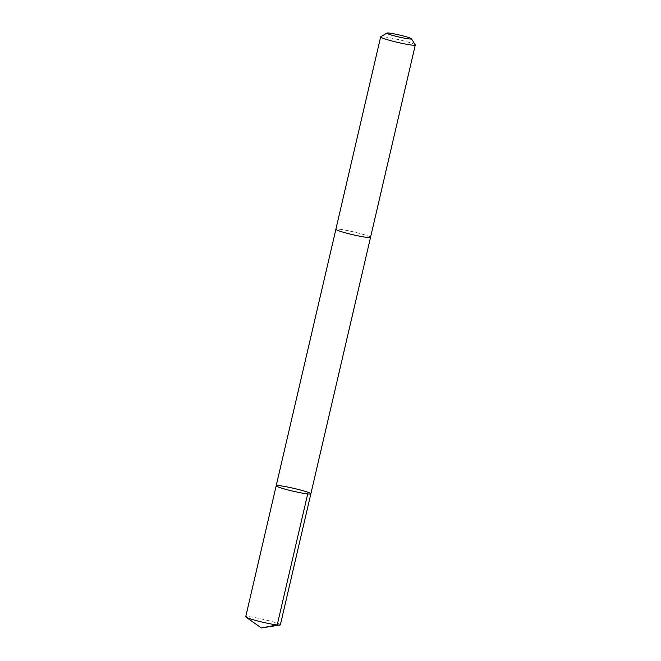 <?xml version="1.0" encoding="UTF-8"?>
<svg xmlns="http://www.w3.org/2000/svg" width="661" height="661" viewBox="0 0 661 661"><rect width="100%" height="100%" fill="white"/><g stroke="black" fill="none" stroke-linecap="round" stroke-linejoin="round"><path stroke-width="0.5" stroke-dasharray="3.31 2.48" d="M280.363 624.827A17.789 1.454 13.1 0 0 269.713 620.96A17.789 1.454 13.1 0 0 250.618 616.887A17.789 1.454 13.1 0 0 245.71 616.763M365.624 237.225A17.789 1.454 13.1 0 0 370.532 237.34A17.789 1.454 13.1 0 0 359.881 233.473A17.789 1.454 13.1 0 0 340.795 229.4A17.789 1.454 13.1 0 0 335.887 229.276A17.789 1.454 13.1 0 0 346.529 233.151A17.789 1.454 13.1 0 0 365.624 237.225M276.191 485.761A17.789 1.454 -166.9 0 1 293.848 488.372A17.789 1.454 -166.9 0 1 310.852 493.825M370.524 237.382L370.532 237.34A17.789 1.454 13.1 0 0 359.881 233.473A17.789 1.454 13.1 0 0 340.787 229.4A17.789 1.454 13.1 0 0 335.879 229.276L335.879 229.317M415.265 44.882A17.789 1.454 13.1 0 0 403.978 40.965A17.789 1.454 13.1 0 0 385.545 37.066A17.789 1.454 13.1 0 0 380.719 36.842"/><path stroke-width="0.99" d="M305.936 493.709A17.789 1.454 -166.9 0 1 286.841 489.636A17.789 1.454 -166.9 0 1 276.191 485.761A17.789 1.454 -166.9 0 1 293.848 488.372A17.789 1.454 -166.9 0 1 310.852 493.825A17.789 1.454 -166.9 0 1 305.936 493.709A17.789 1.454 -166.9 0 1 286.841 489.636A17.789 1.454 -166.9 0 1 276.191 485.761L245.71 616.763A17.789 1.454 13.1 0 0 245.983 617.126A17.789 1.454 13.1 0 0 257.988 621.059A17.789 1.454 13.1 0 0 275.455 624.711A17.789 1.454 13.1 0 0 279.958 625.033A17.789 1.454 13.1 0 0 280.363 624.827L310.852 493.825A17.789 1.454 -166.9 0 1 305.936 493.709M386.859 33.05L380.719 36.842A17.789 1.454 13.1 0 0 380.637 36.942L335.879 229.276A17.789 1.454 13.1 0 0 352.875 234.729A17.789 1.454 13.1 0 0 370.532 237.34L415.29 45.014A17.789 1.454 13.1 0 0 415.265 44.882L411.431 38.768A12.658 1.041 13.1 0 0 403.4 35.983A12.658 1.041 13.1 0 0 390.287 33.207A12.658 1.041 13.1 0 0 386.859 33.05A12.658 1.041 13.1 0 0 398.889 36.999A12.658 1.041 13.1 0 0 411.431 38.768M380.637 36.942A17.789 1.454 13.1 0 0 397.633 42.395A17.789 1.454 13.1 0 0 415.29 45.014M307.704 493.932L277.215 624.934L261.368 627.95L279.958 625.033M261.368 627.95L245.983 617.126M335.879 229.317L276.191 485.761M370.524 237.382L310.852 493.825"/></g></svg>
